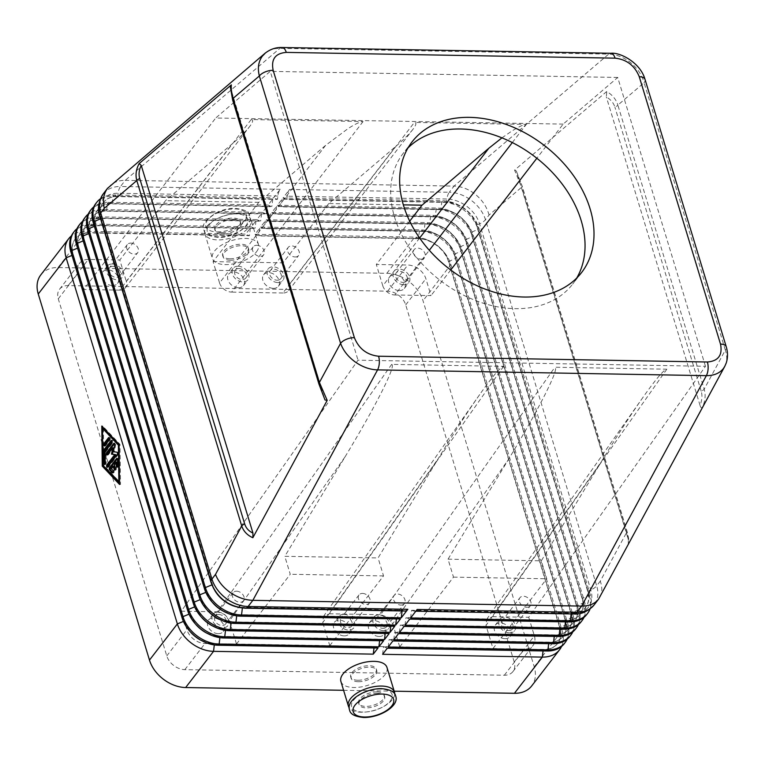 <?xml version="1.0" encoding="UTF-8"?>
<svg xmlns="http://www.w3.org/2000/svg" width="765" height="765" viewBox="0 0 765 765"><rect width="100%" height="100%" fill="white"/><g stroke="black" fill="none" stroke-linecap="round" stroke-linejoin="round"><path stroke-width="0.57" stroke-dasharray="3.83 2.87" d="M590.054 608.978A32.101 23.361 37.6 0 0 590.131 594.309L478.909 228.228A32.101 23.361 37.6 0 0 442.734 200.784L283.002 197.982L289.562 189.471A10.7 5.24 -89 0 0 288.051 192.378A10.7 5.24 -89 0 0 287.191 196.213L286.827 199.273L446.569 202.075A26.756 19.469 -142.4 0 1 476.71 224.948L587.931 591.039A26.756 19.469 -142.4 0 1 585.808 606.961A26.756 19.469 -142.4 0 1 571.436 613.081L411.704 610.288L413.196 610.939A10.7 5.24 -89 0 0 414.248 611.178A10.7 5.24 -89 0 0 415.242 611.006A10.7 5.24 -89 0 0 417.164 609.466M103.256 193.861A32.101 23.361 -142.4 0 1 120.497 186.507A10.7 5.24 -89 0 0 118.996 189.414A10.7 5.24 -89 0 0 118.126 193.249L117.772 196.318L277.504 199.11L277.867 196.05A10.7 5.24 91 0 1 278.728 192.216A10.7 5.24 91 0 1 280.229 189.309L273.669 197.819L113.937 195.018A32.101 23.361 37.6 0 0 100.358 198.852M724.962 365.995C727.209 361.329 727.333 356.012 725.344 350.054A10.7 5.135 163.1 0 0 726.301 346.966M645.029 79.426A10.7 5.135 -16.9 0 1 644.111 82.706C641.94 74.999 637.455 68.324 630.647 62.692C623.705 57.232 616.389 54.372 608.672 54.114A10.7 5.24 91 0 1 610.776 53.273M232.637 100.005A5.355 2.572 163.1 0 0 232.876 100.454L319.187 384.518L324.618 398.881L230.408 87.306M702.624 406.951C701.572 408.319 700.711 407.822 700.061 405.46C702.069 400.172 702.452 395.419 701.218 391.221A5.355 2.572 -16.9 0 0 702.959 390.293A5.355 2.572 -16.9 0 0 704.163 389.184L725.344 350.054L644.111 82.706L617.862 105.111L704.163 389.184C705.846 394.568 705.33 400.497 702.624 406.951L628.285 544.317C628.801 541.907 628.208 538.034 626.497 532.698L521.558 187.31A5.355 2.572 163.1 0 0 522.065 186.191A5.355 2.572 163.1 0 0 522.017 185.675A5.355 2.572 163.1 0 0 521.778 185.235L626.717 530.623L628.381 539.641L516.681 171.991L516.308 170.997L514.606 170.136L606.769 91.465C612.526 95.023 616.217 99.565 617.862 105.111A5.355 2.572 -16.9 0 1 616.647 106.22A5.355 2.572 -16.9 0 1 614.907 107.148C613.597 102.969 610.728 99.555 606.31 96.897L606.769 91.465M599.875 597.149C602.285 592.521 602.418 587.185 600.276 581.151L626.497 532.698A5.355 2.572 163.1 0 0 626.994 531.579A5.355 2.572 163.1 0 0 626.956 531.063A5.355 2.572 163.1 0 0 626.717 530.623M413.196 610.939L572.928 613.74A28.974 21.085 37.6 0 0 590.79 589.863L479.569 223.772A10.7 5.135 163.1 0 0 483.04 221.927A10.7 5.135 163.1 0 0 485.469 219.708L489.045 215.07L521.558 187.31L514.606 170.136M489.045 215.07C486.999 207.258 482.61 200.497 475.887 194.788C469.041 189.261 461.754 186.364 454.047 186.105L608.672 54.114L279.875 48.358C274.224 48.3 269.452 49.792 265.56 52.842M357.886 680.238A13.378 6.416 -16.9 0 1 350.686 676.862A13.378 6.416 -16.9 0 1 355.83 669.375A13.378 6.416 -16.9 0 1 369.084 665.703A13.378 6.416 -16.9 0 1 376.284 669.088A13.378 6.416 -16.9 0 1 371.149 676.566A13.378 6.416 -16.9 0 1 357.886 680.238M358.326 681.701A13.378 6.416 -16.9 0 1 351.135 678.326A13.378 6.416 -16.9 0 1 356.27 670.838A13.378 6.416 -16.9 0 1 369.533 667.166A13.378 6.416 -16.9 0 1 376.734 670.542A13.378 6.416 -16.9 0 1 375.586 674.634A13.378 6.416 -16.9 0 1 358.326 681.701M377.04 691.876A13.378 6.416 163.1 0 0 363.777 695.548A13.378 6.416 163.1 0 0 358.642 703.025A13.378 6.416 163.1 0 0 365.833 706.401A13.378 6.416 163.1 0 0 383.093 699.344A13.378 6.416 163.1 0 0 384.24 695.251A13.378 6.416 163.1 0 0 377.04 691.876M377.48 693.329A13.378 6.416 163.1 0 0 364.216 697.001A13.378 6.416 163.1 0 0 359.081 704.489A13.378 6.416 163.1 0 0 366.282 707.864A13.378 6.416 163.1 0 0 379.545 704.192A13.378 6.416 163.1 0 0 384.68 696.705A13.378 6.416 163.1 0 0 377.48 693.329M340.894 681.433A24.078 11.552 163.1 0 0 360.42 687.047A24.078 11.552 163.1 0 0 384.919 674.797A24.078 11.552 163.1 0 0 386.966 667.434M394.711 694.027A24.078 11.552 -16.9 0 1 392.426 699.506A24.078 11.552 -16.9 0 1 369.811 711.431A24.078 11.552 -16.9 0 1 349.251 707.845M230.284 260.243A13.378 6.416 163.1 0 0 243.547 256.571A13.378 6.416 163.1 0 0 248.682 249.094A13.378 6.416 163.1 0 0 241.482 245.718A13.378 6.416 163.1 0 0 228.219 249.39A13.378 6.416 163.1 0 0 223.084 256.868A13.378 6.416 163.1 0 0 230.284 260.243M229.844 258.79A13.378 6.416 163.1 0 0 247.105 251.723A13.378 6.416 163.1 0 0 248.243 247.63A13.378 6.416 163.1 0 0 241.042 244.255A13.378 6.416 163.1 0 0 227.779 247.927A13.378 6.416 163.1 0 0 222.644 255.414A13.378 6.416 163.1 0 0 229.844 258.79M233.535 219.545A13.378 6.416 -16.9 0 1 240.736 222.931A13.378 6.416 -16.9 0 1 239.598 227.023A13.378 6.416 -16.9 0 1 222.338 234.08A13.378 6.416 -16.9 0 1 215.137 230.705A13.378 6.416 -16.9 0 1 220.272 223.217A13.378 6.416 -16.9 0 1 233.535 219.545M221.888 232.627A13.378 6.416 163.1 0 0 235.151 228.955A13.378 6.416 163.1 0 0 240.287 221.468A13.378 6.416 163.1 0 0 233.096 218.092A13.378 6.416 163.1 0 0 219.832 221.764A13.378 6.416 163.1 0 0 214.688 229.242A13.378 6.416 163.1 0 0 221.888 232.627M256.428 251.886A24.078 11.552 163.1 0 0 258.484 244.523A24.078 11.552 163.1 0 0 238.957 238.9A24.078 11.552 163.1 0 0 214.458 251.149A24.078 11.552 163.1 0 0 212.402 258.522A24.078 11.552 163.1 0 0 231.929 264.135A24.078 11.552 163.1 0 0 256.428 251.886M206.952 226.45A24.078 11.552 -16.9 0 1 231.451 214.2A24.078 11.552 -16.9 0 1 250.977 219.813A24.078 11.552 -16.9 0 1 248.921 227.186A24.078 11.552 -16.9 0 1 224.422 239.435A24.078 11.552 -16.9 0 1 204.896 233.813A24.078 11.552 -16.9 0 1 206.952 226.45M403.088 282.419A6.579 4.791 37.6 0 0 406.626 280.918A6.579 4.791 37.6 0 0 406.091 274.903A6.579 4.791 37.6 0 0 399.741 271.374A6.579 4.791 37.6 0 0 396.203 272.885A6.579 4.791 37.6 0 0 396.739 278.89A6.579 4.791 37.6 0 0 403.088 282.419M421.018 259.163A6.579 4.791 37.6 0 0 424.546 257.662A6.579 4.791 37.6 0 0 424.011 251.647A6.579 4.791 37.6 0 0 417.661 248.118A6.579 4.791 37.6 0 0 414.123 249.629A6.579 4.791 37.6 0 0 414.659 255.634A6.579 4.791 37.6 0 0 421.018 259.163M399.32 290.566A9.362 6.818 37.6 0 0 404.35 288.424A9.362 6.818 37.6 0 0 403.585 279.875A9.362 6.818 37.6 0 0 394.549 274.845A9.362 6.818 37.6 0 0 389.519 276.997A9.362 6.818 37.6 0 0 390.284 285.546A9.362 6.818 37.6 0 0 399.32 290.566M403.805 284.762A9.362 6.818 37.6 0 0 408.835 282.61A9.362 6.818 37.6 0 0 408.07 274.061A9.362 6.818 37.6 0 0 399.024 269.031A9.362 6.818 37.6 0 0 393.994 271.183A9.362 6.818 37.6 0 0 394.759 279.732A9.362 6.818 37.6 0 0 403.805 284.762M382.94 628.333A6.579 4.791 37.6 0 0 386.468 626.831A6.579 4.791 37.6 0 0 385.933 620.817A6.579 4.791 37.6 0 0 379.583 617.288A6.579 4.791 37.6 0 0 376.045 618.799A6.579 4.791 37.6 0 0 376.581 624.804A6.579 4.791 37.6 0 0 382.94 628.333M400.86 605.077A6.579 4.791 37.6 0 0 404.389 603.575A6.579 4.791 37.6 0 0 403.853 597.561A6.579 4.791 37.6 0 0 397.504 594.032A6.579 4.791 37.6 0 0 393.975 595.543A6.579 4.791 37.6 0 0 394.511 601.548A6.579 4.791 37.6 0 0 400.86 605.077M379.172 636.49A9.362 6.818 37.6 0 0 384.193 634.338A9.362 6.818 37.6 0 0 383.437 625.789A9.362 6.818 37.6 0 0 374.391 620.759A9.362 6.818 37.6 0 0 369.361 622.911A9.362 6.818 37.6 0 0 370.126 631.46A9.362 6.818 37.6 0 0 379.172 636.49M383.647 630.676A9.362 6.818 37.6 0 0 388.677 628.524A9.362 6.818 37.6 0 0 387.912 619.975A9.362 6.818 37.6 0 0 378.876 614.955A9.362 6.818 37.6 0 0 373.846 617.097A9.362 6.818 37.6 0 0 374.601 625.646A9.362 6.818 37.6 0 0 383.647 630.676M277.169 280.21A6.579 4.791 37.6 0 0 280.707 278.709A6.579 4.791 37.6 0 0 280.172 272.694A6.579 4.791 37.6 0 0 273.813 269.165A6.579 4.791 37.6 0 0 270.284 270.676A6.579 4.791 37.6 0 0 270.82 276.681A6.579 4.791 37.6 0 0 277.169 280.21M295.089 256.964A6.579 4.791 37.6 0 0 298.627 255.453A6.579 4.791 37.6 0 0 298.092 249.447A6.579 4.791 37.6 0 0 291.733 245.909A6.579 4.791 37.6 0 0 288.204 247.42A6.579 4.791 37.6 0 0 288.74 253.435A6.579 4.791 37.6 0 0 295.089 256.964M273.401 288.367A9.362 6.818 37.6 0 0 278.431 286.215A9.362 6.818 37.6 0 0 277.666 277.666A9.362 6.818 37.6 0 0 268.62 272.646A9.362 6.818 37.6 0 0 263.6 274.788A9.362 6.818 37.6 0 0 264.355 283.337A9.362 6.818 37.6 0 0 273.401 288.367M277.877 282.553A9.362 6.818 37.6 0 0 282.907 280.411A9.362 6.818 37.6 0 0 282.151 271.852A9.362 6.818 37.6 0 0 273.105 266.832A9.362 6.818 37.6 0 0 268.075 268.974A9.362 6.818 37.6 0 0 268.84 277.523A9.362 6.818 37.6 0 0 277.877 282.553M508.859 630.542A6.579 4.791 37.6 0 0 512.397 629.031A6.579 4.791 37.6 0 0 511.861 623.026A6.579 4.791 37.6 0 0 505.502 619.497A6.579 4.791 37.6 0 0 501.974 620.998A6.579 4.791 37.6 0 0 502.509 627.013A6.579 4.791 37.6 0 0 508.859 630.542M526.779 607.286A6.579 4.791 37.6 0 0 530.317 605.784A6.579 4.791 37.6 0 0 529.782 599.77A6.579 4.791 37.6 0 0 523.423 596.241A6.579 4.791 37.6 0 0 519.894 597.752A6.579 4.791 37.6 0 0 520.43 603.757A6.579 4.791 37.6 0 0 526.779 607.286M505.091 638.689A9.362 6.818 37.6 0 0 510.121 636.547A9.362 6.818 37.6 0 0 509.356 627.998A9.362 6.818 37.6 0 0 500.31 622.968A9.362 6.818 37.6 0 0 495.29 625.12A9.362 6.818 37.6 0 0 496.045 633.669A9.362 6.818 37.6 0 0 505.091 638.689M509.567 632.875A9.362 6.818 37.6 0 0 514.596 630.733A9.362 6.818 37.6 0 0 513.841 622.184A9.362 6.818 37.6 0 0 504.795 617.154A9.362 6.818 37.6 0 0 499.765 619.306A9.362 6.818 37.6 0 0 500.53 627.855A9.362 6.818 37.6 0 0 509.567 632.875M112.914 266.344A6.579 4.791 -142.4 0 1 119.264 269.873A6.579 4.791 -142.4 0 1 119.799 275.888A6.579 4.791 -142.4 0 1 116.27 277.389A6.579 4.791 -142.4 0 1 109.921 273.86A6.579 4.791 -142.4 0 1 109.385 267.855A6.579 4.791 -142.4 0 1 112.914 266.344M130.834 243.098A6.579 4.791 -142.4 0 1 137.193 246.626A6.579 4.791 -142.4 0 1 137.729 252.632A6.579 4.791 -142.4 0 1 134.191 254.143A6.579 4.791 -142.4 0 1 127.841 250.614A6.579 4.791 -142.4 0 1 127.306 244.599A6.579 4.791 -142.4 0 1 130.834 243.098M112.503 285.546A9.362 6.818 37.6 0 0 117.533 283.404A9.362 6.818 37.6 0 0 116.768 274.845A9.362 6.818 37.6 0 0 107.722 269.825A9.362 6.818 37.6 0 0 102.692 271.967A9.362 6.818 37.6 0 0 103.457 280.516A9.362 6.818 37.6 0 0 112.503 285.546M112.206 264.011A9.362 6.818 -142.4 0 1 121.243 269.031A9.362 6.818 -142.4 0 1 122.008 277.59A9.362 6.818 -142.4 0 1 116.978 279.732A9.362 6.818 -142.4 0 1 107.942 274.712A9.362 6.818 -142.4 0 1 107.177 266.153A9.362 6.818 -142.4 0 1 112.206 264.011M344.604 616.676A6.579 4.791 -142.4 0 1 350.953 620.205A6.579 4.791 -142.4 0 1 351.489 626.21A6.579 4.791 -142.4 0 1 347.96 627.721A6.579 4.791 -142.4 0 1 341.611 624.192A6.579 4.791 -142.4 0 1 341.075 618.177A6.579 4.791 -142.4 0 1 344.604 616.676M362.524 593.42A6.579 4.791 -142.4 0 1 368.883 596.949A6.579 4.791 -142.4 0 1 369.418 602.963A6.579 4.791 -142.4 0 1 365.88 604.465A6.579 4.791 -142.4 0 1 359.531 600.936A6.579 4.791 -142.4 0 1 358.995 594.931A6.579 4.791 -142.4 0 1 362.524 593.42M344.193 635.868A9.362 6.818 37.6 0 0 349.223 633.726A9.362 6.818 37.6 0 0 348.457 625.177A9.362 6.818 37.6 0 0 339.411 620.147A9.362 6.818 37.6 0 0 334.382 622.299A9.362 6.818 37.6 0 0 335.147 630.848A9.362 6.818 37.6 0 0 344.193 635.868M343.896 614.333A9.362 6.818 -142.4 0 1 352.933 619.363A9.362 6.818 -142.4 0 1 353.698 627.912A9.362 6.818 -142.4 0 1 348.668 630.064A9.362 6.818 -142.4 0 1 339.631 625.034A9.362 6.818 -142.4 0 1 338.866 616.485A9.362 6.818 -142.4 0 1 343.896 614.333M238.833 268.553A6.579 4.791 -142.4 0 1 245.192 272.082A6.579 4.791 -142.4 0 1 245.728 278.097A6.579 4.791 -142.4 0 1 242.189 279.598A6.579 4.791 -142.4 0 1 235.84 276.069A6.579 4.791 -142.4 0 1 235.304 270.064A6.579 4.791 -142.4 0 1 238.833 268.553M256.763 245.297A6.579 4.791 -142.4 0 1 263.112 248.826A6.579 4.791 -142.4 0 1 263.648 254.841A6.579 4.791 -142.4 0 1 260.11 256.342A6.579 4.791 -142.4 0 1 253.76 252.813A6.579 4.791 -142.4 0 1 253.225 246.808A6.579 4.791 -142.4 0 1 256.763 245.297M238.422 287.755A9.362 6.818 37.6 0 0 243.452 285.603A9.362 6.818 37.6 0 0 242.687 277.054A9.362 6.818 37.6 0 0 233.65 272.024A9.362 6.818 37.6 0 0 228.62 274.176A9.362 6.818 37.6 0 0 229.376 282.725A9.362 6.818 37.6 0 0 238.422 287.755M238.125 266.22A9.362 6.818 -142.4 0 1 247.172 271.24A9.362 6.818 -142.4 0 1 247.927 279.789A9.362 6.818 -142.4 0 1 242.907 281.941A9.362 6.818 -142.4 0 1 233.861 276.911A9.362 6.818 -142.4 0 1 233.096 268.362A9.362 6.818 -142.4 0 1 238.125 266.22M218.685 614.467A6.579 4.791 -142.4 0 1 225.034 617.996A6.579 4.791 -142.4 0 1 225.57 624.01A6.579 4.791 -142.4 0 1 222.041 625.512A6.579 4.791 -142.4 0 1 215.682 621.983A6.579 4.791 -142.4 0 1 215.147 615.978A6.579 4.791 -142.4 0 1 218.685 614.467M236.605 591.211A6.579 4.791 -142.4 0 1 242.954 594.749A6.579 4.791 -142.4 0 1 243.49 600.755A6.579 4.791 -142.4 0 1 239.961 602.265A6.579 4.791 -142.4 0 1 233.602 598.737A6.579 4.791 -142.4 0 1 233.067 592.722A6.579 4.791 -142.4 0 1 236.605 591.211M218.264 633.669A9.362 6.818 37.6 0 0 223.294 631.517A9.362 6.818 37.6 0 0 222.529 622.968A9.362 6.818 37.6 0 0 213.492 617.948A9.362 6.818 37.6 0 0 208.463 620.09A9.362 6.818 37.6 0 0 209.228 628.639A9.362 6.818 37.6 0 0 218.264 633.669M217.968 612.134A9.362 6.818 -142.4 0 1 227.014 617.154A9.362 6.818 -142.4 0 1 227.779 625.703A9.362 6.818 -142.4 0 1 222.749 627.855A9.362 6.818 -142.4 0 1 213.703 622.825A9.362 6.818 -142.4 0 1 212.947 614.276A9.362 6.818 -142.4 0 1 217.968 612.134M325.622 145.36L219.565 282.954L213.081 261.611L258.79 202.323L325.622 145.36L348.247 128.444C355.457 123.901 360.401 121.597 363.088 121.539L251.149 119.579L119.694 290.136A10.7 7.784 37.6 0 0 125.441 287.688A10.7 7.784 37.6 0 0 125.489 287.621A10.7 7.784 37.6 0 0 126.292 281.319L232.34 143.724L165.508 200.688L119.809 259.985L126.292 281.319M251.149 119.579C253.559 119.723 253.052 122.037 249.648 126.541L249.505 126.713C245.737 131.475 240.019 137.145 232.34 143.724M219.565 282.954A10.7 7.784 37.6 0 0 224.231 289.352A10.7 7.784 37.6 0 0 231.623 292.096L363.088 121.539M288.673 290.547L412.88 129.4C416.284 124.905 416.791 122.582 414.391 122.438L282.926 292.995A10.7 7.784 37.6 0 0 288.673 290.547A10.7 7.784 37.6 0 0 288.721 290.48A10.7 7.784 37.6 0 0 289.524 284.178L395.572 146.584L328.74 203.547L403.337 204.857M412.88 129.4L412.737 129.572C408.979 134.334 403.251 140.005 395.572 146.584M501.955 137.853L511.479 131.303C518.689 126.761 523.633 124.456 526.32 124.399L414.391 122.438M419.641 238.02L382.796 285.814A10.7 7.784 37.6 0 0 387.463 292.211A10.7 7.784 37.6 0 0 394.855 294.965L429.308 250.26M345.101 456.782C360.392 431.479 372.651 409.724 381.888 391.508C390.714 373.875 393.965 364.829 391.661 364.379L503.59 366.339C500.788 366.703 493.129 375.672 480.63 393.239L479.674 394.587C467.08 412.555 453.31 433.832 438.374 458.417L378.082 557.943L284.8 556.308L345.101 456.782L229.49 620.979L224.824 614.572L217.432 611.828L391.661 364.379M666.822 369.199L492.593 616.647L486.703 619.296L485.995 625.474L601.606 461.285C616.542 436.691 630.312 415.414 642.906 397.446L643.862 396.098C656.36 378.532 664.02 369.562 666.822 369.199L554.893 367.238C557.207 367.697 553.946 376.734 545.12 394.377C535.883 412.584 523.623 434.348 508.333 459.65L392.722 623.838L388.056 617.432L380.664 614.687L554.893 367.238M503.59 366.339L329.361 613.788L323.471 616.437L322.763 622.614L438.374 458.417M407.965 147.97A107.014 77.887 37.6 0 0 403.107 153.488A107.014 77.887 37.6 0 0 394.587 217.184A107.014 77.887 37.6 0 0 476.882 301.008A107.014 77.887 37.6 0 0 572.631 284.15A107.014 77.887 37.6 0 0 576.734 278.049M329.361 613.788L380.664 614.687M392.722 623.838L399.732 646.903L329.772 645.67L322.763 622.614M492.593 616.647L528.739 617.279L705.473 366.282L358.02 360.191L181.286 611.187L217.432 611.828M399.732 646.903L453.492 577.145L448.032 559.177L508.333 459.65M229.49 620.979L236.5 644.034L205.01 643.489A16.055 11.685 -142.4 0 1 186.928 629.767L181.286 611.187M236.5 644.034L290.26 574.276L284.8 556.308M409.696 221.171L376.323 264.48L407.802 265.025A16.055 11.685 -142.4 0 1 425.885 278.747L431.001 295.596L394.855 294.965M382.796 285.814L376.323 264.48M282.926 292.995L231.623 292.096M213.081 261.611L283.04 262.844L289.524 284.178M705.473 366.282L617.718 77.456L563.174 124.102L536.848 158.259M450.738 269.988L431.001 295.596M563.174 124.102L215.72 118.011L270.265 71.365L358.02 360.191M119.694 290.136L83.548 289.505L215.72 118.011M258.79 202.323L165.508 200.688M329.772 645.67L383.533 575.911L378.082 557.943M383.533 575.911L290.26 574.276M328.74 203.547L283.04 262.844M528.739 617.279L534.381 635.858A16.055 11.685 -142.4 0 1 533.1 645.411A16.055 11.685 -142.4 0 1 524.484 649.083L493.004 648.529L485.995 625.474M493.004 648.529L546.765 578.77L541.314 560.812L601.606 461.285M453.492 577.145L546.765 578.77M448.032 559.177L541.314 560.812M617.718 77.456L270.265 71.365M514.223 662.012L405.718 304.91A16.055 11.685 37.6 0 0 387.635 291.188L68.171 285.584A16.055 11.685 37.6 0 0 59.546 289.266A16.055 11.685 37.6 0 0 58.274 298.819L166.77 655.921A16.055 11.685 37.6 0 0 184.853 669.643L504.326 675.246A16.055 11.685 37.6 0 0 512.942 671.565A16.055 11.685 37.6 0 0 514.223 662.012L534.381 635.858M83.548 289.505L78.432 272.656A16.055 11.685 -142.4 0 1 79.713 263.103A16.055 11.685 -142.4 0 1 88.329 259.431L119.809 259.985M628.285 544.317L628.381 539.641M516.681 171.991L521.778 185.235M324.982 399.894L324.618 398.881M230.867 90.318L232.876 100.454M281.788 47.516A10.7 5.24 -89 0 0 279.875 48.358L125.25 180.339C119.35 180.291 114.396 181.936 110.38 185.283M700.061 405.46L606.31 96.897M404.924 611.015A10.7 5.24 91 0 1 403.872 610.776L402.38 610.126L242.639 607.324A26.756 19.469 37.6 0 1 212.498 584.45L101.276 218.369A26.756 19.469 37.6 0 1 103.399 202.438L103.179 202.735A26.756 19.469 -142.4 0 1 117.542 196.605L277.274 199.407L273.669 197.819M280.229 189.309L120.497 186.507L125.25 180.339L454.047 186.105L449.294 192.273A32.101 23.361 -142.4 0 1 485.469 219.708L596.69 585.799L600.276 581.151M583.982 617.365A32.101 23.361 37.6 0 0 584.537 601.577L473.305 235.486A32.101 23.361 37.6 0 0 437.131 208.051L277.399 205.249L282.103 199.149L441.835 201.941A32.101 23.361 -142.4 0 1 478.01 229.385L589.241 595.476A32.101 23.361 -142.4 0 1 586.678 614.582M578.378 624.632A32.101 23.361 37.6 0 0 578.933 608.844L467.702 242.754A32.101 23.361 37.6 0 0 431.536 215.319L271.795 212.517L276.5 206.416L436.241 209.208A32.101 23.361 -142.4 0 1 472.407 236.653L583.638 602.744A32.101 23.361 -142.4 0 1 581.084 621.849M572.784 631.9A32.101 23.361 37.6 0 0 573.329 616.112L462.108 250.021A32.101 23.361 37.6 0 0 425.933 222.586L266.201 219.785L270.906 213.674L430.638 216.476A32.101 23.361 -142.4 0 1 466.813 243.92L578.034 610.011A32.101 23.361 -142.4 0 1 575.481 629.117M567.181 639.167A32.101 23.361 37.6 0 0 567.735 623.379L456.504 257.289A32.101 23.361 37.6 0 0 420.329 229.844L260.597 227.052L265.302 220.942L425.034 223.743A32.101 23.361 -142.4 0 1 461.209 251.188L572.43 617.279A32.101 23.361 -142.4 0 1 569.877 636.384M561.577 646.435A32.101 23.361 37.6 0 0 562.132 630.647L450.901 264.556A32.101 23.361 37.6 0 0 414.735 237.112L254.994 234.32L259.698 228.209L419.44 231.011A32.101 23.361 -142.4 0 1 455.605 258.455L566.836 624.546A32.101 23.361 -142.4 0 1 564.283 643.652M40.803 274.893A32.101 23.361 -142.4 0 1 58.044 267.54L386.841 273.306A32.101 23.361 -142.4 0 1 423.016 300.741L534.238 666.831A32.101 23.361 -142.4 0 1 531.685 685.937M73.402 232.598A32.101 23.361 -142.4 0 1 90.643 225.245L250.375 228.047L245.67 234.147L85.938 231.355A32.101 23.361 37.6 0 0 71.394 235.916M78.996 225.331A32.101 23.361 -142.4 0 1 96.237 217.977L255.979 220.779L251.274 226.889L91.532 224.088A32.101 23.361 37.6 0 0 76.997 228.659M84.599 218.063A32.101 23.361 -142.4 0 1 101.841 210.719L261.573 213.512L256.868 219.622L97.136 216.82A32.101 23.361 37.6 0 0 82.601 221.391M90.203 210.805A32.101 23.361 -142.4 0 1 107.444 203.452L267.176 206.244L262.472 212.354L102.74 209.553A32.101 23.361 37.6 0 0 88.195 214.124M95.797 203.538A32.101 23.361 -142.4 0 1 113.038 196.184L272.78 198.986L268.075 205.087L108.334 202.285A32.101 23.361 37.6 0 0 93.799 206.856M394.185 691.187L343.59 690.298M117.408 466.822A1.339 0.66 -89 0 0 117.867 467.224A1.339 0.66 -89 0 0 118.546 465.818L118.47 459.65A1.339 0.66 -89 0 0 117.839 458.388A1.339 0.66 -89 0 0 117.475 458.598L117.351 458.751M112.99 472.569L113.182 472.78A1.339 0.66 -89 0 0 113.478 472.923A1.339 0.66 -89 0 0 114.128 471.9A1.339 0.66 -89 0 0 113.813 470.399L112.149 468.629L114.109 466.095M111.221 468.62L112.149 468.629M115.209 469.672A1.339 0.66 -89 0 0 115.668 470.073A1.339 0.66 -89 0 0 116.261 469.385A1.339 0.66 -89 0 0 116.251 468.008L115.228 464.642L117.188 462.098M114.291 464.623L115.228 464.642M104.815 445.613A1.339 0.66 -89 0 0 105.264 446.005A1.339 0.66 -89 0 0 105.627 445.785L110.064 440.028A1.339 0.66 -89 0 0 110.351 438.536A1.339 0.66 -89 0 0 109.749 437.57A1.339 0.66 -89 0 0 109.376 437.781L109.261 437.943M103.409 428.314L103.849 465.321L119.789 482.208L119.072 444.905M102.912 465.302L103.849 465.321M101.793 426.048L102.73 426.067L102.74 427.042M102.749 428.295L103.189 465.598M119.522 483.461L120.468 484.465L120 444.369L102.73 426.067M119.541 484.446L120.468 484.465M119.063 444.35L120 444.369M105.044 464.068A1.339 0.66 -89 0 0 105.503 464.479A1.339 0.66 -89 0 0 106.182 463.074L106.048 451.503L112.694 442.878A1.339 0.66 -89 0 0 112.99 441.376A1.339 0.66 -89 0 0 112.379 440.42A1.339 0.66 -89 0 0 112.015 440.63L111.891 440.783M105.111 451.484L106.048 451.503M107.54 454.601A1.339 0.66 -89 0 0 107.989 454.984A1.339 0.66 -89 0 0 108.353 454.773L113.669 447.879M107.712 466.908A1.339 0.66 -89 0 0 108.161 467.291A1.339 0.66 -89 0 0 108.525 467.08L118.078 454.678A1.339 0.66 -89 0 0 118.384 453.215A1.339 0.66 -89 0 0 117.8 452.22L114.31 451.742L115.62 445.039A1.339 0.66 -89 0 0 115.037 443.231A1.339 0.66 -89 0 0 114.674 443.451L114.549 443.604M113.383 451.723L114.31 451.742M410.604 617.977L411.484 610.575L571.216 613.377A26.756 19.469 37.6 0 0 585.579 607.247A26.756 19.469 37.6 0 0 587.711 591.326L476.48 225.235A26.756 19.469 37.6 0 0 446.339 202.371L286.607 199.569L283.002 197.982M282.103 199.149L281.233 206.54L440.965 209.342A26.756 19.469 -142.4 0 1 471.106 232.216L582.337 598.297A26.756 19.469 -142.4 0 1 580.205 614.228A26.756 19.469 -142.4 0 1 565.842 620.348L406.1 617.556L409.705 619.134M405.001 625.244L405.88 617.843L565.612 620.644A26.756 19.469 37.6 0 0 579.985 614.515A26.756 19.469 37.6 0 0 582.108 598.593L470.886 232.503A26.756 19.469 37.6 0 0 440.736 209.639L281.004 206.837L277.399 205.249M276.5 206.416L275.63 213.808L435.361 216.61A26.756 19.469 -142.4 0 1 465.503 239.474L576.734 605.564A26.756 19.469 -142.4 0 1 574.601 621.496A26.756 19.469 -142.4 0 1 560.238 627.616L400.506 624.814L404.111 626.401M399.407 632.512L400.277 625.11L560.009 627.912A26.756 19.469 37.6 0 0 574.381 621.782A26.756 19.469 37.6 0 0 576.504 605.861L465.283 239.77A26.756 19.469 37.6 0 0 435.142 216.897L275.4 214.104L271.795 212.517M270.906 213.674L270.026 221.075L429.758 223.877A26.756 19.469 -142.4 0 1 459.908 246.741L571.13 612.832A26.756 19.469 -142.4 0 1 569.007 628.754A26.756 19.469 -142.4 0 1 554.635 634.883L394.903 632.081L398.508 633.669M393.803 639.769L394.673 632.378L554.415 635.18A26.756 19.469 37.6 0 0 568.778 629.05A26.756 19.469 37.6 0 0 570.91 613.128L459.679 247.038A26.756 19.469 37.6 0 0 429.538 224.164L269.806 221.372L266.201 219.785M265.302 220.942L264.432 228.343L424.164 231.145A26.756 19.469 -142.4 0 1 454.305 254.009L565.526 620.099A26.756 19.469 -142.4 0 1 563.403 636.021A26.756 19.469 -142.4 0 1 549.031 642.151L389.299 639.349L392.904 640.936M388.199 647.037L389.079 639.645L548.811 642.437A26.756 19.469 37.6 0 0 563.183 636.317A26.756 19.469 37.6 0 0 565.306 620.386L454.085 254.305A26.756 19.469 37.6 0 0 423.934 231.432L264.202 228.63L260.597 227.052M259.698 228.209L258.828 235.61L418.56 238.412A26.756 19.469 -142.4 0 1 448.701 261.276L559.932 627.367A26.756 19.469 -142.4 0 1 557.8 643.289A26.756 19.469 -142.4 0 1 543.437 649.418L383.705 646.616L387.31 648.204M382.605 654.305L383.475 646.913L543.207 649.705A26.756 19.469 37.6 0 0 557.58 643.585A26.756 19.469 37.6 0 0 559.703 627.654L448.481 261.573A26.756 19.469 37.6 0 0 418.34 238.699L258.599 235.897L254.994 234.32M272.78 198.986L271.9 206.378L112.168 203.576L113.038 196.184L113.937 195.018L117.772 196.318A26.756 19.469 37.6 0 0 103.399 202.438M402.084 610.967L402.151 610.413L242.419 607.611A26.756 19.469 -142.4 0 1 235.974 606.693M214.669 590.274A26.756 19.469 -142.4 0 1 212.278 584.747L101.047 218.656A26.756 19.469 -142.4 0 1 103.179 202.735M212.498 602.476A26.756 19.469 -142.4 0 1 206.674 592.014L95.443 225.924A26.756 19.469 -142.4 0 1 97.576 210.002A26.756 19.469 -142.4 0 1 111.939 203.873L112.168 203.576A26.756 19.469 37.6 0 0 97.796 209.706A26.756 19.469 37.6 0 0 95.673 225.627L206.894 591.718A26.756 19.469 37.6 0 0 237.045 614.591L396.777 617.384L400.382 618.971M396.404 618.904L396.547 617.68L236.815 614.878A26.756 19.469 -142.4 0 1 224.719 611.895M267.176 206.244L266.297 213.645L106.565 210.844L107.444 203.452L108.334 202.285L111.939 203.873L271.68 206.674L268.075 205.087M206.904 609.743A26.756 19.469 -142.4 0 1 201.071 599.282L89.849 233.191A26.756 19.469 -142.4 0 1 91.972 217.26A26.756 19.469 -142.4 0 1 106.345 211.14L106.565 210.844A26.756 19.469 37.6 0 0 92.202 216.973A26.756 19.469 37.6 0 0 90.069 232.895L201.3 598.985A26.756 19.469 37.6 0 0 231.441 621.859L391.173 624.651L394.778 626.239M390.81 626.172L390.953 624.948L231.212 622.146A26.756 19.469 -142.4 0 1 219.125 619.162M261.573 213.512L260.702 220.913L100.961 218.111L101.841 210.719L102.74 209.553L106.345 211.14L266.077 213.942L262.472 212.354M201.3 617.011A26.756 19.469 -142.4 0 1 195.477 606.54L84.246 240.459A26.756 19.469 -142.4 0 1 86.378 224.528A26.756 19.469 -142.4 0 1 100.741 218.408L100.961 218.111A26.756 19.469 37.6 0 0 86.598 224.241A26.756 19.469 37.6 0 0 84.466 240.162L195.697 606.253A26.756 19.469 37.6 0 0 225.838 629.126L385.57 631.919L389.175 633.506M385.206 633.439L385.35 632.215L225.618 629.413A26.756 19.469 -142.4 0 1 213.521 626.43M255.979 220.779L255.099 228.18L95.367 225.379L96.237 217.977L97.136 216.82L100.741 218.408L260.473 221.2L256.868 219.622M195.697 624.278A26.756 19.469 -142.4 0 1 189.873 613.807L78.642 247.726A26.756 19.469 -142.4 0 1 80.774 231.795A26.756 19.469 -142.4 0 1 95.137 225.675L95.367 225.379A26.756 19.469 37.6 0 0 80.994 231.508A26.756 19.469 37.6 0 0 78.872 247.43L190.093 613.52A26.756 19.469 37.6 0 0 220.244 636.384L379.976 639.186L383.581 640.774M379.603 640.707L379.746 639.483L220.014 636.681A26.756 19.469 -142.4 0 1 207.917 633.697M250.375 228.047L249.495 235.448L89.763 232.646L90.643 225.245L91.532 224.088L95.137 225.675L254.879 228.467L251.274 226.889M190.103 631.546A26.756 19.469 -142.4 0 1 184.269 621.075L73.048 254.984A26.756 19.469 -142.4 0 1 75.171 239.062A26.756 19.469 -142.4 0 1 89.543 232.933L89.763 232.646A26.756 19.469 37.6 0 0 75.4 238.776A26.756 19.469 37.6 0 0 73.268 254.697L184.499 620.788A26.756 19.469 37.6 0 0 214.64 643.652L374.372 646.454L377.977 648.041M374.009 647.974L374.152 646.741L214.41 643.948A26.756 19.469 -142.4 0 1 202.323 640.965M58.044 267.54L85.938 231.355L89.543 232.933L249.275 235.735L245.67 234.147M380.731 689.122A21.133 10.146 163.1 0 0 353.459 700.271A21.133 10.146 163.1 0 0 363.031 712.081A21.133 10.146 163.1 0 0 390.303 700.922A21.133 10.146 163.1 0 0 380.731 689.122M217.145 231.9A21.133 10.146 163.1 0 0 244.408 220.741A21.133 10.146 163.1 0 0 234.836 208.931A21.133 10.146 163.1 0 0 207.564 220.091A21.133 10.146 163.1 0 0 217.145 231.9M289.562 189.471L449.294 192.273A10.7 5.24 91 0 0 447.793 195.18A10.7 5.24 91 0 0 446.923 199.015L287.191 196.213M534.238 666.831L562.132 630.647L559.703 627.654L566.836 624.546L567.735 623.379L565.306 620.386L572.43 617.279L573.329 616.112L570.91 613.128L578.034 610.011L578.933 608.844L576.504 605.861L583.638 602.744L584.537 601.577L582.108 598.593L589.241 595.476L590.131 594.309L587.711 591.326L590.79 589.863A10.7 5.135 163.1 0 0 594.271 588.017A10.7 5.135 163.1 0 0 596.69 585.799A32.101 23.361 -142.4 0 1 594.137 604.914M701.218 391.221L614.907 107.148M236.337 213.875A21.133 10.146 163.1 0 0 209.065 225.034A21.133 10.146 163.1 0 0 218.647 236.834A21.133 10.146 163.1 0 0 245.909 225.675A21.133 10.146 163.1 0 0 236.337 213.875M512.321 142.558L526.32 124.399M405.718 304.91L425.885 278.747M58.274 298.819L78.432 272.656M166.77 655.921L186.928 629.767M68.171 285.584L88.329 259.431M387.635 291.188L407.802 265.025M504.326 675.246L524.484 649.083M184.853 669.643L205.01 643.489M245.182 608.213A10.7 5.24 91 0 1 244.131 607.974L403.872 610.776M211.016 582.337A10.7 5.135 163.1 0 0 211.494 583.217L212.498 584.45L211.915 584.89M99.794 216.246A10.7 5.135 163.1 0 0 100.272 217.126L211.494 583.217M277.867 196.05L118.126 193.249A28.974 21.085 37.6 0 0 100.272 217.126L101.276 218.369L100.578 218.847M386.841 273.306L414.735 237.112L418.34 238.699L419.44 231.011L420.329 229.844L423.934 231.432L425.034 223.743L425.933 222.586L429.538 224.164L430.638 216.476L431.536 215.319L435.142 216.897L436.241 209.208L437.131 208.051L440.736 209.639L441.835 201.941L442.734 200.784L446.339 202.371L446.923 199.015A28.974 21.085 37.6 0 1 479.569 223.772L476.48 225.235L478.909 228.228L478.01 229.385L470.886 232.503L473.305 235.486L472.407 236.653L465.283 239.77L467.702 242.754L466.813 243.92L459.679 247.038L462.108 250.021L461.209 251.188L454.085 254.305L456.504 257.289L455.605 258.455L448.481 261.573L450.901 264.556L423.016 300.741M571.149 613.932L571.436 613.081L572.928 613.74A10.7 5.24 -89 0 0 573.98 613.979M112.876 470.379L113.813 470.399M115.324 467.998L116.251 468.008M117.609 465.809L118.546 465.818M117.533 459.641L118.47 459.65M104.69 445.766L105.627 445.785M109.127 440.018L110.064 440.028M105.254 463.055L106.182 463.074M111.767 442.859L112.694 442.878M107.425 454.754L108.353 454.773M107.597 467.061L108.525 467.08M117.15 454.659L118.078 454.678M116.873 452.201L117.8 452.22M114.683 445.02L115.62 445.039M565.469 621.869L565.842 620.348L569.447 621.935M559.865 629.136L560.238 627.616L563.843 629.203M554.271 636.404L554.635 634.883L558.24 636.47M552.636 643.738L549.031 642.151L548.668 643.671M547.042 651.005L543.437 649.418L543.064 650.929M244.131 607.974L242.639 607.324L242.371 608.041M94.382 226.364L95.673 225.627L93.244 222.644M205.833 592.359L206.894 591.718L204.475 588.734M236.701 615.844L237.045 614.591L240.65 616.179M235.046 623.437L231.441 621.859L231.097 623.112M198.871 596.002L201.3 598.985L200.229 599.626M87.65 229.911L90.069 232.895L88.778 233.631M83.175 240.889L84.466 240.162L82.046 237.179M194.626 606.894L195.697 606.253L193.277 603.269M225.503 630.379L225.838 629.126L229.443 630.704M223.839 637.972L220.244 636.384L219.899 637.647M187.674 610.527L190.093 613.52L189.022 614.161M76.443 244.446L78.872 247.43L77.571 248.156M218.245 645.239L214.64 643.652L214.296 644.914M182.07 617.795L184.499 620.788L183.428 621.419M70.849 251.714L73.268 254.697L71.977 255.424M249.782 215.883C248.807 215.061 250.365 209.993 235.639 208.463C218.675 206.913 198.89 223.141 203.7 229.883C204.676 230.705 203.117 235.773 217.843 237.313C234.807 238.862 254.592 222.625 249.782 215.883M516.308 170.997L522.017 185.675L626.956 531.063C628.83 538.675 629.404 542.729 628.667 543.236M350.686 676.862L351.135 678.326M358.642 703.025L359.081 704.489M248.682 249.094L248.243 247.63M240.736 222.931L240.287 221.468M258.484 244.523L250.977 219.813M406.626 280.918L424.546 257.662M404.35 288.424L408.835 282.61M386.468 626.831L404.389 603.575M384.193 634.338L388.677 628.524M280.707 278.709L298.627 255.453M278.431 286.215L282.907 280.411M512.397 629.031L530.317 605.784M510.121 636.547L514.596 630.733M119.799 275.888L137.729 252.632M117.533 283.404L122.008 277.59M351.489 626.21L369.418 602.963M349.223 633.726L353.698 627.912M245.728 278.097L263.648 254.841M243.452 285.603L247.927 279.789M225.57 624.01L243.49 600.755M223.294 631.517L227.779 625.703M486.703 619.296L642.906 397.446M323.471 616.437L479.674 394.587M412.067 141.869L403.107 153.488M581.591 272.531L572.631 284.15M125.441 287.688L249.648 126.541M212.947 614.276L208.463 620.09M233.067 592.722L215.147 615.978M233.096 268.362L228.62 274.176M253.225 246.808L235.304 270.064M338.866 616.485L334.382 622.299M358.995 594.931L341.075 618.177M107.177 266.153L102.692 271.967M127.306 244.599L109.385 267.855M495.29 625.12L499.765 619.306M501.974 620.998L519.894 597.752M263.6 274.788L268.075 268.974M270.284 270.676L288.204 247.42M369.361 622.911L373.846 617.097M376.045 618.799L393.975 595.543M389.519 276.997L393.994 271.183M396.203 272.885L414.123 249.629M512.942 671.565L533.1 645.411M59.546 289.266L79.713 263.103M204.896 233.813L212.402 258.522M214.688 229.242L215.137 230.705M222.644 255.414L223.084 256.868M384.24 695.251L384.68 696.705M376.284 669.088L376.734 670.542M415.816 611.206L414.248 611.178M112.541 472.904L113.478 472.923M114.74 470.054L115.668 470.073M116.93 467.214L117.867 467.224M116.902 458.369L117.839 458.388M104.327 445.985L105.264 446.005M108.812 437.551L109.749 437.57M104.576 464.46L105.503 464.479M111.441 440.401L112.379 440.42M107.062 454.965L107.989 454.984M107.224 467.272L108.161 467.291M114.1 443.212L115.037 443.231"/><path stroke-width="1.15" d="M100.358 198.852A32.101 23.361 37.6 0 0 96.696 202.371A32.101 23.361 37.6 0 0 94.143 221.477L205.374 587.568A32.101 23.361 37.6 0 0 241.539 615.012L401.281 617.814L407.841 609.303A10.7 5.24 91 0 1 405.919 610.843A10.7 5.24 91 0 1 404.924 611.015L245.182 608.213A10.7 5.24 91 0 0 246.177 608.041A10.7 5.24 91 0 0 248.099 606.502A32.101 23.361 -142.4 0 1 211.934 579.057A10.7 5.135 163.1 0 0 210.93 581.295A10.7 5.135 163.1 0 0 211.016 582.337C217.126 597.981 228.515 606.607 245.182 608.213M726.301 346.966A10.7 5.135 163.1 0 0 726.253 346.784A10.7 5.135 163.1 0 0 726.243 346.765A10.7 5.135 163.1 0 0 725.775 345.895A10.7 5.135 163.1 0 0 720.496 344.078C722.724 355.123 718.354 361.09 707.386 361.998A10.7 5.24 91 0 1 708.084 369.132A10.7 5.24 91 0 1 706.363 375.653C714.003 375.672 719.722 373.243 723.518 368.357L724.962 365.995M265.56 52.842L262.28 56.237C258.407 61.678 257.432 68.257 259.354 75.965A10.7 5.135 -16.9 0 1 265.254 71.9A10.7 5.135 -16.9 0 1 273.162 70.313C270.925 59.268 275.295 53.301 286.273 52.393L615.07 58.159C626.717 59.46 634.778 65.647 639.263 76.73A10.7 5.135 -16.9 0 1 644.551 78.546A10.7 5.135 -16.9 0 1 645.019 79.407A10.7 5.135 -16.9 0 1 645.029 79.426L726.253 346.784M707.386 361.998L378.589 356.232C366.942 354.931 358.871 348.744 354.386 337.661A10.7 5.135 163.1 0 0 346.478 339.249A10.7 5.135 163.1 0 0 340.578 343.313C343.179 350.475 348.027 356.672 355.142 361.902C362.38 366.98 369.849 369.638 377.566 369.887L706.363 375.653L581.649 606.1C589.174 606.119 594.816 603.815 598.555 599.177L724.713 366.473M211.016 582.337L99.794 216.246A10.7 5.135 163.1 0 1 99.699 215.204A10.7 5.135 163.1 0 1 100.703 212.966L211.934 579.057L215.51 574.41L241.73 525.957A5.355 2.572 -16.9 0 1 242.945 524.857A5.355 2.572 -16.9 0 1 244.685 523.929L139.746 178.541A5.355 2.572 163.1 0 0 138.006 179.469A5.355 2.572 163.1 0 0 136.801 180.569L241.73 525.957C243.528 531.293 247.238 535.213 252.852 537.728L327.191 400.372L319.407 382.443A5.355 2.572 163.1 0 0 318.9 383.561A5.355 2.572 163.1 0 0 318.948 384.078L324.982 399.894M215.51 574.41C218.207 581.39 223.141 587.434 230.322 592.54C237.628 597.484 245.135 600.085 252.852 600.334L377.566 369.887A10.7 5.24 -89 0 0 379.287 363.375A10.7 5.24 -89 0 0 378.589 356.232M265.092 53.225L107.521 188.333C103.562 193.851 102.481 200.516 104.289 208.319L136.801 180.569C135.281 174.994 136.065 169.323 139.173 163.557L141.248 165.412C139.01 169.964 138.513 174.344 139.746 178.541M231.336 84.886L230.408 87.306L232.646 100.005A5.355 2.572 163.1 0 1 232.598 99.488A5.355 2.572 163.1 0 1 233.096 98.369L259.354 75.965L340.578 343.313L319.407 382.443L233.096 98.369C231.537 92.823 230.954 88.329 231.336 84.886L139.173 163.557M394.472 692.134L386.966 667.434A24.078 11.552 163.1 0 0 367.449 661.811A24.078 11.552 163.1 0 0 342.94 674.061A24.078 11.552 163.1 0 0 340.894 681.433L348.4 706.133A24.078 11.552 -16.9 0 1 350.447 698.77A24.078 11.552 -16.9 0 1 374.955 686.521A24.078 11.552 -16.9 0 1 394.472 692.134A24.078 11.552 -16.9 0 1 394.711 694.027M349.251 707.845A24.078 11.552 -16.9 0 1 348.4 706.133M403.337 204.857L422.022 205.183L488.854 148.219L501.955 137.853M403.547 205.565A107.014 77.887 -142.4 0 1 412.067 141.869A107.014 77.887 -142.4 0 1 507.807 125.011A107.014 77.887 -142.4 0 1 590.102 208.835A107.014 77.887 -142.4 0 1 581.591 272.531A107.014 77.887 -142.4 0 1 485.842 289.38A107.014 77.887 -142.4 0 1 403.547 205.565M576.734 278.049A107.014 77.887 37.6 0 0 581.142 220.454A107.014 77.887 37.6 0 0 503.389 138.446A107.014 77.887 37.6 0 0 407.965 147.97M422.022 205.183L409.696 221.171M536.848 158.259L450.738 269.988M327.191 400.372L325.02 399.98M244.685 523.929C245.995 528.089 248.749 531.14 252.947 533.062L252.852 537.728M252.947 533.062L141.248 165.412M571.149 613.932L570.336 620.778A32.101 23.361 37.6 0 0 587.577 613.425L586.678 614.582A32.101 23.361 -142.4 0 1 569.447 621.935L570.336 620.778L410.604 617.977L417.164 609.466L576.896 612.258A32.101 23.361 -142.4 0 0 594.137 604.914C587.644 611.646 580.922 614.668 573.98 613.979A10.7 5.24 -89 0 0 574.974 613.807A10.7 5.24 -89 0 0 576.896 612.258L581.649 606.1L252.852 600.334L248.099 606.502L407.841 609.303M93.799 206.856A32.101 23.361 37.6 0 0 91.102 209.639A32.101 23.361 37.6 0 0 88.539 228.745L199.77 594.835A32.101 23.361 37.6 0 0 235.945 622.28L395.677 625.082L400.382 618.971L240.65 616.179A32.101 23.361 -142.4 0 1 204.475 588.734L93.244 222.644A32.101 23.361 -142.4 0 1 95.797 203.538L96.696 202.371M88.195 214.124A32.101 23.361 37.6 0 0 85.498 216.906A32.101 23.361 37.6 0 0 82.945 236.012L194.167 602.103A32.101 23.361 37.6 0 0 230.341 629.547L390.074 632.339L394.778 626.239L235.046 623.437A32.101 23.361 -142.4 0 1 198.871 596.002L87.65 229.911A32.101 23.361 -142.4 0 1 90.203 210.805L91.102 209.639M82.601 221.391A32.101 23.361 37.6 0 0 79.895 224.174A32.101 23.361 37.6 0 0 77.341 243.28L188.572 609.37A32.101 23.361 37.6 0 0 224.738 636.815L384.47 639.607L389.175 633.506L229.443 630.704A32.101 23.361 -142.4 0 1 193.277 603.269L82.046 237.179A32.101 23.361 -142.4 0 1 84.599 218.063L85.498 216.906M76.997 228.659A32.101 23.361 37.6 0 0 74.291 231.441A32.101 23.361 37.6 0 0 71.738 250.547L182.969 616.638A32.101 23.361 37.6 0 0 219.144 644.082L378.876 646.874L383.581 640.774L223.839 637.972A32.101 23.361 -142.4 0 1 187.674 610.527L76.443 244.446A32.101 23.361 -142.4 0 1 78.996 225.331L79.895 224.174M71.394 235.916A32.101 23.361 37.6 0 0 68.697 238.709A32.101 23.361 37.6 0 0 66.144 257.815L177.365 623.905A32.101 23.361 37.6 0 0 213.54 651.34L373.272 654.142L377.977 648.041L218.245 645.239A32.101 23.361 -142.4 0 1 182.07 617.795L70.849 251.714A32.101 23.361 -142.4 0 1 73.402 232.598L74.291 231.441M569.447 621.935L409.705 619.134L405.001 625.244L564.742 628.036A32.101 23.361 37.6 0 0 581.974 620.692L581.084 621.849A32.101 23.361 -142.4 0 1 563.843 629.203L404.111 626.401L399.407 632.512L559.139 635.304A32.101 23.361 37.6 0 0 576.38 627.95L575.481 629.117A32.101 23.361 -142.4 0 1 558.24 636.47L398.508 633.669L393.803 639.769L553.535 642.571A32.101 23.361 37.6 0 0 570.776 635.218L569.877 636.384A32.101 23.361 -142.4 0 1 552.636 643.738L392.904 640.936L388.199 647.037L547.941 649.839A32.101 23.361 37.6 0 0 565.172 642.485L564.283 643.652A32.101 23.361 -142.4 0 1 547.042 651.005L387.31 648.204L382.605 654.305L542.337 657.106A32.101 23.361 37.6 0 0 559.578 649.753L531.685 685.937A32.101 23.361 -142.4 0 1 514.443 693.291L394.185 691.187M343.59 690.298L185.646 687.534A32.101 23.361 -142.4 0 1 149.481 660.09L38.25 293.999A32.101 23.361 -142.4 0 1 40.803 274.893L68.697 238.709M117.351 458.751L110.504 467.645A1.339 0.66 -89 0 0 110.523 469.959L112.99 472.569M109.567 467.625L116.538 458.579A1.339 0.66 91 0 1 116.902 458.369A1.339 0.66 91 0 1 117.533 459.641L117.609 465.809A1.339 0.66 91 0 1 116.93 467.214A1.339 0.66 91 0 1 116.299 465.942L116.251 462.089L114.291 464.623L115.324 467.998A1.339 0.66 91 0 1 115.324 469.366A1.339 0.66 91 0 1 114.74 470.054A1.339 0.66 91 0 1 114.195 469.452L113.172 466.076L111.221 468.62L112.876 470.379A1.339 0.66 91 0 1 113.201 471.89A1.339 0.66 91 0 1 112.541 472.904A1.339 0.66 91 0 1 112.254 472.76L109.596 469.94A1.339 0.66 91 0 1 109.567 467.625L110.504 467.645M113.172 466.076L114.109 466.095L115.133 469.461A1.339 0.66 -89 0 0 115.209 469.672M116.251 462.089L117.188 462.098L117.227 465.962A1.339 0.66 -89 0 0 117.408 466.822M104.69 445.766A1.339 0.66 91 0 1 104.327 445.985A1.339 0.66 91 0 1 103.715 445.02A1.339 0.66 91 0 1 104.011 443.528L108.448 437.771A1.339 0.66 91 0 1 108.812 437.551A1.339 0.66 91 0 1 109.424 438.517A1.339 0.66 91 0 1 109.127 440.018L104.69 445.766M109.261 437.943L104.948 443.537A1.339 0.66 -89 0 0 104.815 445.613M118.852 482.199L118.412 445.192L102.481 428.295L102.912 465.302L119.512 482.208M102.481 428.295L103.409 428.314L119.072 444.905M118.412 445.192L119.072 445.201M102.74 427.042L102.749 428.295M103.189 465.598L119.522 483.461M102.271 466.143L101.793 426.048L119.063 444.35L119.541 484.446L102.271 466.143L103.199 466.153M103.791 450.853A1.339 0.66 91 0 1 104.107 449.657L111.078 440.611A1.339 0.66 91 0 1 111.441 440.401A1.339 0.66 91 0 1 112.053 441.367A1.339 0.66 91 0 1 111.767 442.859L105.111 451.484L105.254 463.055A1.339 0.66 91 0 1 104.576 464.46A1.339 0.66 91 0 1 103.935 463.188L103.791 450.853L104.728 450.872L104.872 463.207A1.339 0.66 -89 0 0 105.044 464.068M111.891 440.783L105.044 449.677A1.339 0.66 -89 0 0 104.728 450.872M107.425 454.754A1.339 0.66 91 0 1 107.062 454.965A1.339 0.66 91 0 1 106.45 454.008A1.339 0.66 91 0 1 106.737 452.507L113.736 443.432A1.339 0.66 91 0 1 114.1 443.212A1.339 0.66 91 0 1 114.683 445.02L113.383 451.723L116.873 452.201A1.339 0.66 91 0 1 117.447 453.205A1.339 0.66 91 0 1 117.15 454.659L107.597 467.061A1.339 0.66 91 0 1 107.224 467.272A1.339 0.66 91 0 1 106.612 466.306A1.339 0.66 91 0 1 106.909 464.814L114.779 454.601L111.508 454.152L112.732 447.869L107.425 454.754M114.549 443.604L107.674 452.526A1.339 0.66 -89 0 0 107.54 454.601M112.732 447.869L113.669 447.879L112.436 454.171L115.716 454.62L107.846 464.833A1.339 0.66 -89 0 0 107.712 466.908M111.508 454.152L112.436 454.171M114.779 454.601L115.716 454.62M587.577 613.425A32.101 23.361 37.6 0 0 590.054 608.978M581.974 620.692A32.101 23.361 37.6 0 0 583.982 617.365M576.38 627.95A32.101 23.361 37.6 0 0 578.378 624.632M570.776 635.218A32.101 23.361 37.6 0 0 572.784 631.9M565.172 642.485A32.101 23.361 37.6 0 0 567.181 639.167M559.578 649.753A32.101 23.361 37.6 0 0 561.577 646.435M235.974 606.693A26.756 19.469 -142.4 0 1 214.669 590.274M402.084 610.967L401.281 617.814M224.719 611.895A26.756 19.469 -142.4 0 1 212.498 602.476M396.404 618.904L395.677 625.082M219.125 619.162A26.756 19.469 -142.4 0 1 206.904 609.743M390.81 626.172L390.074 632.339M213.521 626.43A26.756 19.469 -142.4 0 1 201.3 617.011M385.206 633.439L384.47 639.607M207.917 633.697A26.756 19.469 -142.4 0 1 195.697 624.278M379.603 640.707L378.876 646.874M202.323 640.965A26.756 19.469 -142.4 0 1 190.103 631.546M374.009 647.974L373.272 654.142M645.01 79.407C640.401 62.52 619.822 52.039 610.786 53.282A10.7 5.24 91 0 1 612.268 53.741A10.7 5.24 91 0 1 615.07 58.159M286.273 52.393A10.7 5.24 -89 0 0 283.471 47.975A10.7 5.24 -89 0 0 281.989 47.507A10.7 5.24 -89 0 0 281.788 47.516M364.532 717.025A21.133 10.146 163.1 0 0 391.804 705.865A21.133 10.146 163.1 0 0 382.232 694.056A21.133 10.146 163.1 0 0 354.96 705.215A21.133 10.146 163.1 0 0 364.532 717.025M488.854 148.219L419.641 238.02M429.308 250.26L512.321 142.558M99.794 216.246C97.165 209.371 98.312 201.912 103.256 193.861A32.101 23.361 -142.4 0 0 100.703 212.966L104.289 208.319M639.263 76.73L720.496 344.078M354.386 337.661L273.162 70.313M211.494 583.217A28.974 21.085 37.6 0 0 244.131 607.974M240.65 616.179L241.539 615.012L242.371 608.041M235.046 623.437L235.945 622.28L236.701 615.844M229.443 630.704L230.341 629.547L231.097 623.112M223.839 637.972L224.738 636.815L225.503 630.379M218.245 645.239L219.144 644.082L219.899 637.647M185.646 687.534L213.54 651.34L214.296 644.914M514.443 693.291L542.337 657.106L543.064 650.929M547.042 651.005L547.941 649.839L548.668 643.671M552.636 643.738L553.535 642.571L554.271 636.404M558.24 636.47L559.139 635.304L559.865 629.136M563.843 629.203L564.742 628.036L565.469 621.869M116.538 458.579L117.265 458.598M109.596 469.94L110.523 469.959M112.254 472.76L112.838 472.77M114.195 469.452L115.133 469.461M116.299 465.942L117.227 465.962M104.011 443.528L104.948 443.537M108.448 437.771L109.166 437.781M104.107 449.657L105.044 449.677M103.935 463.188L104.872 463.207M111.078 440.611L111.805 440.63M106.737 452.507L107.674 452.526M106.909 464.814L107.846 464.833M113.736 443.432L114.463 443.442M38.25 293.999L66.144 257.815L71.977 255.424M149.481 660.09L177.365 623.905L183.428 621.419M211.915 584.89L205.374 587.568L204.475 588.734M100.578 218.847L94.143 221.477L93.244 222.644M205.833 592.359L199.77 594.835L198.871 596.002M94.382 226.364L88.539 228.745L87.65 229.911M200.229 599.626L194.167 602.103L193.277 603.269M88.778 233.631L82.945 236.012L82.046 237.179M194.626 606.894L188.572 609.37L187.674 610.527M83.175 240.889L77.341 243.28L76.443 244.446M189.022 614.161L182.969 616.638L182.07 617.795M77.571 248.156L71.738 250.547L70.849 251.714M349.595 710.073C345.684 700.549 364.8 688.395 381.534 688.643C390.322 689.495 395.036 691.971 395.668 696.073C399.579 705.588 380.463 717.742 363.729 717.494C354.941 716.642 350.227 714.166 349.595 710.073M610.776 53.273L281.979 47.507C275.935 47.277 270.313 49.18 265.111 53.215M232.637 100.005L318.948 384.078M726.243 346.765C727.936 352.33 727.926 357.762 726.215 363.059L724.723 366.454M103.256 193.861L107.674 188.123M573.98 613.979L415.816 611.206M594.137 604.914L598.555 599.177"/></g></svg>

